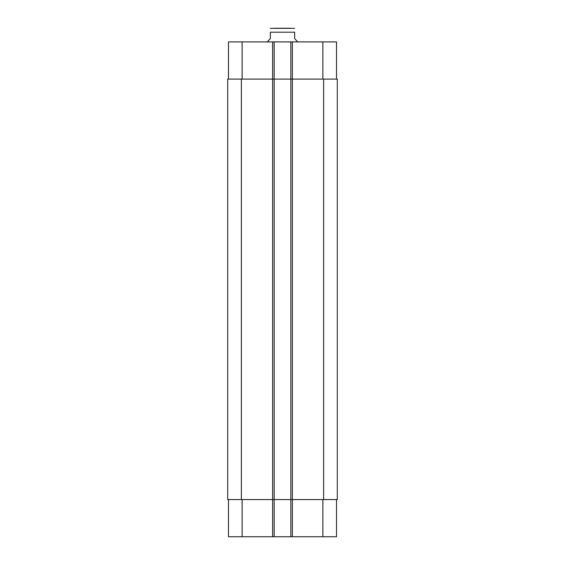 <?xml version="1.0" encoding="UTF-8"?>
<svg xmlns="http://www.w3.org/2000/svg" width="565" height="565" viewBox="0 0 565 565"><rect width="100%" height="100%" fill="white"/><g stroke="black" fill="none" stroke-linecap="round" stroke-linejoin="round"><path stroke-width="0.85" d="M290.466 28.25L274.534 28.25M297.677 41.909L294.64 38.568L294.64 32.198C294.64 26.583 294.64 26.583 294.64 32.198C294.64 26.583 294.64 26.583 294.64 32.198L270.36 32.198L270.36 38.568L267.323 41.909M270.36 32.198C270.36 26.583 270.36 26.583 270.36 32.198C270.36 26.583 270.36 26.583 270.36 32.198M270.36 28.356L294.64 28.356M228.465 499.559L228.465 536.75L336.535 536.75L336.535 499.559M228.465 79.1L228.465 41.909L336.535 41.909L336.535 79.1M274.152 536.75L274.152 79.1L227.702 79.1L227.702 499.559L337.298 499.559L337.298 79.1L274.152 79.1L274.152 41.909M290.848 536.75L290.848 41.909M242.124 79.1L242.124 41.909M272.634 536.75L272.634 41.909M292.366 536.75L292.366 41.909M322.876 79.1L322.876 41.909M242.124 499.559L242.124 536.75M322.876 499.559L322.876 536.75M323.632 499.559L323.632 79.1M241.368 499.559L241.368 79.1"/></g></svg>
